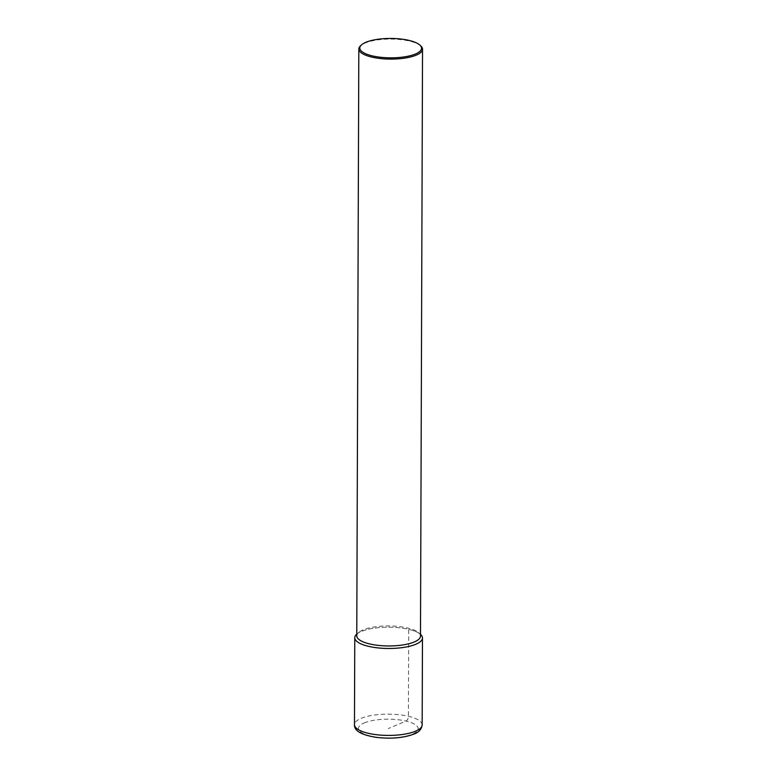 <?xml version="1.0" encoding="UTF-8"?>
<svg xmlns="http://www.w3.org/2000/svg" width="777" height="777" viewBox="0 0 777 777"><rect width="100%" height="100%" fill="white"/><g stroke="black" fill="none" stroke-linecap="round" stroke-linejoin="round"><path stroke-width="0.58" stroke-dasharray="3.88 2.91" d="M420.571 634.43A33.848 10.635 0.2 0 0 408.692 629.341L408.391 716.287A3.982 2.244 -76.8 0 1 406.021 721.066L388.306 728.564M356.692 634.207A33.848 10.635 -179.8 0 1 408.692 629.341M420.483 636.062A31.857 10.014 0.2 0 0 418.696 632.74A31.857 10.014 0.2 0 0 407.517 627.952A31.857 10.014 -179.8 0 0 358.576 632.536L356.779 634.139A33.848 10.635 0.2 0 1 361.373 631.448A33.848 10.635 -179.8 0 1 393.531 627.33A33.848 10.635 -179.8 0 1 420.483 634.362L418.696 632.74M356.769 635.839A31.857 10.014 -179.8 0 1 358.576 632.536M420.745 45.882A31.857 10.014 0.2 0 0 409.566 41.094A31.857 10.014 -179.8 0 0 360.625 45.678M422.164 724.902A33.848 10.635 -179.8 0 0 398.902 714.714A33.848 10.635 -179.8 0 0 361.072 718.385A33.848 10.635 0.2 0 0 354.467 724.669M364.258 722.921A29.866 9.382 -179.8 0 1 406.021 721.066A29.866 9.382 -179.8 0 1 412.344 734.207A29.866 9.382 0.2 0 1 370.59 736.062A29.866 9.382 0.2 0 1 364.258 722.921"/><path stroke-width="1.17" d="M354.778 637.723A33.848 10.635 0.2 0 1 356.779 634.139L356.692 634.207A33.848 10.635 -179.8 0 0 368.541 646.338A33.848 10.635 0.2 0 0 408.721 646.464A33.848 10.635 0.2 0 0 420.571 634.43L420.483 634.362A33.848 10.635 -179.8 0 1 422.465 637.956A33.848 10.635 -179.8 0 1 415.87 644.24A33.848 10.635 0.2 0 1 378.04 647.911A33.848 10.635 0.2 0 1 354.778 637.723L354.467 724.669A33.848 10.635 0.2 0 0 377.729 734.857A33.848 10.635 0.2 0 0 415.569 731.176A33.848 10.635 -179.8 0 0 422.164 724.902C421.581 729.253 418.832 732.322 413.908 734.09C403.545 737.946 391.045 739.044 376.398 737.373C361.373 734.993 354.059 730.759 354.467 724.669M369.735 643.948A31.857 10.014 0.2 0 0 402.981 644.929A31.857 10.014 0.2 0 0 420.483 636.062L422.533 49.204A31.857 10.014 0.2 0 0 420.745 45.882L419.813 45.037A30.857 9.693 0.2 0 0 408.984 40.394A30.857 9.693 -179.8 0 0 361.567 44.833L360.625 45.678A31.857 10.014 -179.8 0 0 358.819 48.98L356.769 635.839A31.857 10.014 -179.8 0 0 369.735 643.948M358.819 48.98A31.857 10.014 -179.8 0 0 371.785 57.09A31.857 10.014 0.2 0 0 405.031 58.071A31.857 10.014 0.2 0 0 422.533 49.204M419.813 45.037A30.857 9.693 0.2 0 1 409.013 56.002A30.857 9.693 0.2 0 1 372.377 55.895A30.857 9.693 -179.8 0 1 361.567 44.833M422.465 637.956L422.164 724.902"/></g></svg>
